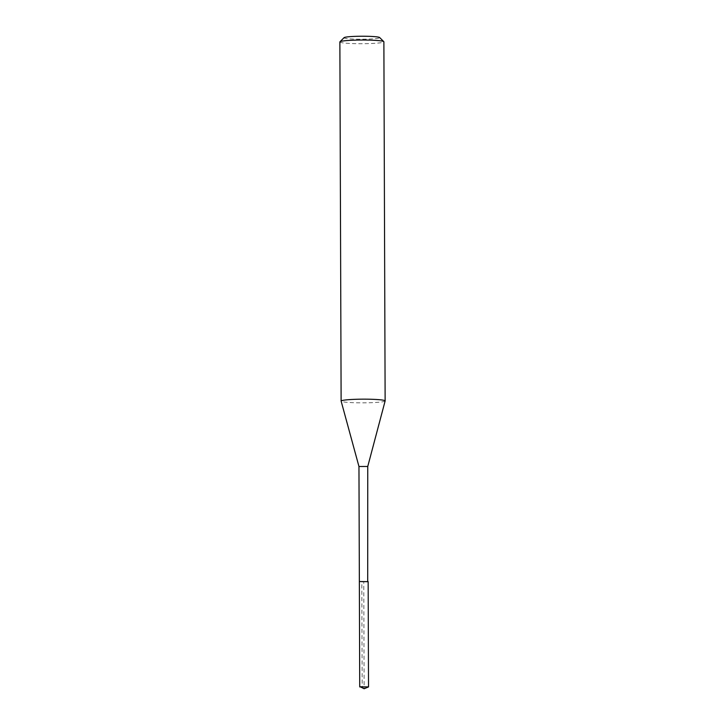 <?xml version="1.0" encoding="UTF-8"?>
<svg xmlns="http://www.w3.org/2000/svg" width="725" height="725" viewBox="0 0 725 725"><rect width="100%" height="100%" fill="white"/><g stroke="black" fill="none" stroke-linecap="round" stroke-linejoin="round"><path stroke-width="0.54" stroke-dasharray="3.62 2.72" d="M368.436 686.992L359.817 687.019M367.702 581.831L359.355 581.695L368.155 581.668M344.076 37.664A17.844 1.495 179.8 0 0 357.081 39.186A17.844 1.495 179.8 0 0 377.861 38.334A17.844 1.495 179.8 0 0 379.646 37.537M339.871 41.95A22.004 1.84 179.8 0 0 356.872 43.681A22.004 1.84 179.8 0 0 381.604 42.621A22.004 1.84 179.8 0 0 383.878 41.796M385.129 400.97A22.004 1.84 -0.2 0 1 382.854 401.75A22.004 1.84 -0.2 0 1 358.368 402.819A22.004 1.84 -0.2 0 1 341.131 401.124M358.957 466.501L367.756 466.465M364.131 688.75L362.174 687.273L361.811 582.012L363.76 581.677L364.131 688.75"/><path stroke-width="1.09" d="M360.18 686.783L368.527 686.919L364.131 688.75L360.18 686.783M359.808 581.532L368.155 581.668L359.808 581.532M385.129 400.934L383.878 41.796A22.004 1.84 179.8 0 0 383.797 41.642L379.646 37.537A17.844 1.495 179.8 0 0 365.183 36.25A17.844 1.495 179.8 0 0 345.861 37.12A17.844 1.495 179.8 0 0 344.076 37.664L339.943 41.796A22.004 1.84 179.8 0 0 339.871 41.95L341.122 401.088A22.004 1.84 -0.2 0 1 341.122 401.088A22.004 1.84 -0.2 0 1 343.396 400.263A22.004 1.84 -0.2 0 1 368.128 399.194A22.004 1.84 -0.2 0 1 385.129 400.934A22.004 1.84 -0.2 0 1 385.129 400.97L367.756 466.465L358.957 466.501L341.131 401.124M383.797 41.642A22.004 1.84 179.8 0 0 365.971 40.047A22.004 1.84 179.8 0 0 342.146 41.126A22.004 1.84 179.8 0 0 339.943 41.796M367.756 466.465L367.702 581.831M358.957 466.492L359.727 686.947M368.155 581.668L368.527 686.919"/></g></svg>
